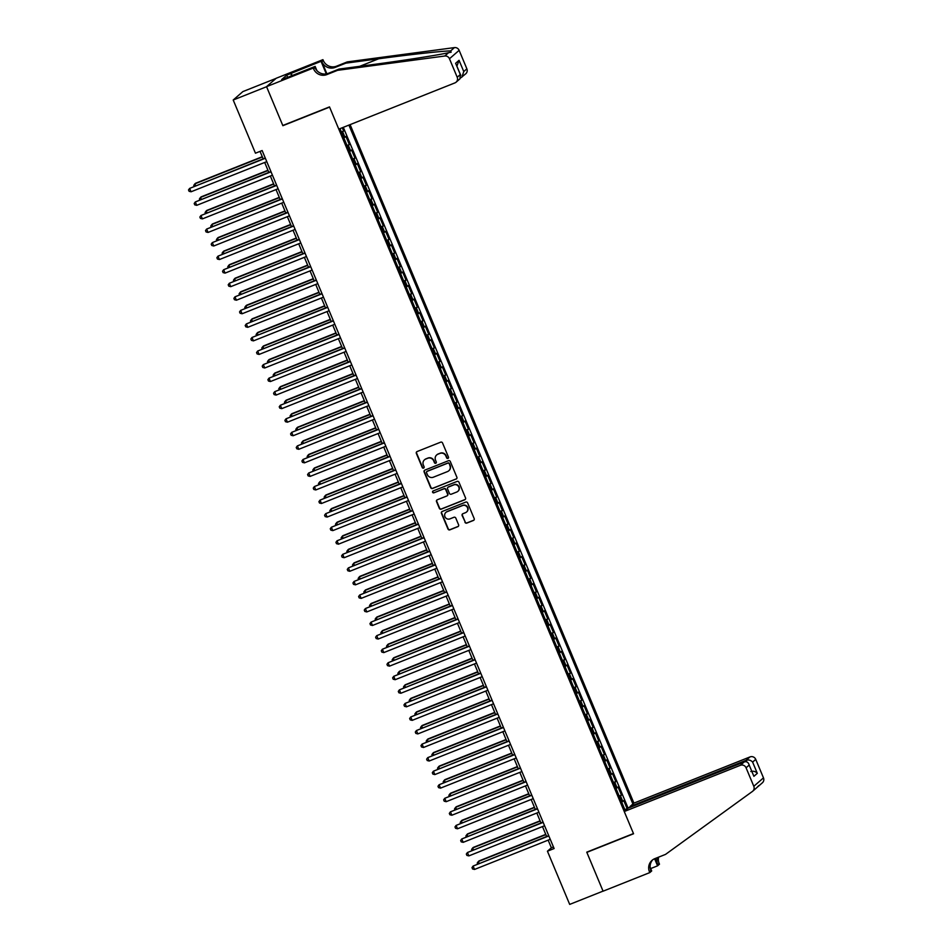<?xml version="1.0" encoding="UTF-8"?>
<svg xmlns="http://www.w3.org/2000/svg" width="952" height="952" viewBox="0 0 952 952"><rect width="100%" height="100%" fill="white"/><g stroke="black" fill="none" stroke-linecap="round" stroke-linejoin="round"><path stroke-width="1.43" d="M447.94 458.4A1.011 0.988 -131 0 0 448.463 457.115L442.549 442.977A1.452 1.404 -131 0 0 440.681 442.168L417.107 451.545A1.452 1.404 -131 0 0 416.357 453.402L422.26 467.539A1.011 0.988 -131 0 0 423.842 467.932A1.011 0.988 -131 0 0 424.104 466.813L423.331 464.981A4.629 4.498 -131 0 1 425.746 459.054L427.71 458.269A4.629 4.498 -131 0 1 433.684 460.863L434.445 462.684A1.011 0.988 -131 0 0 436.028 463.088A1.011 0.988 -131 0 0 436.278 461.958L435.516 460.125A4.629 4.498 -131 0 1 437.932 454.199L439.895 453.426A4.629 4.498 -131 0 1 445.869 456.008L446.631 457.841A1.011 0.988 -131 0 0 447.94 458.4M436.801 454.854A4.629 4.498 -131 0 1 438.194 453.973L440.157 453.2A4.629 4.498 -131 0 1 446.131 455.782L446.893 457.615A1.011 0.988 -131 0 0 448.332 458.114M416.845 451.688A1.452 1.404 -131 0 0 416.619 453.176L422.521 467.313A1.011 0.988 -131 0 0 423.961 467.813M424.628 459.709A4.629 4.498 -131 0 1 426.008 458.828L427.972 458.043A4.629 4.498 -131 0 1 433.945 460.637L434.707 462.458A1.011 0.988 -131 0 0 436.147 462.958M464.957 522.279A1.452 1.404 -131 0 0 466.825 523.088L473.43 520.458A1.452 1.404 -131 0 0 474.191 518.602L467.622 502.906A1.452 1.404 -131 0 0 465.754 502.097L442.18 511.486A1.452 1.404 -131 0 0 441.419 513.33L447.987 529.038A1.452 1.404 -131 0 0 449.856 529.847L457.841 526.658A1.452 1.404 -131 0 0 458.602 524.814L455.794 518.09A1.452 1.404 -131 0 0 453.925 517.281L449.963 518.864A3.867 3.76 -131 0 1 445.929 512.378A3.867 3.76 -131 0 1 446.988 511.748L462.505 505.56A3.867 3.76 -131 0 1 466.528 512.045A3.867 3.76 -131 0 1 465.48 512.676L462.898 513.711A1.452 1.404 -131 0 0 462.148 515.567L465.219 522.053A1.452 1.404 -131 0 0 467.075 522.862L473.691 520.232A1.452 1.404 -131 0 0 473.953 520.09M586.753 852.159L603.056 891.12L569.689 904.4L547.436 851.207L554.112 848.541L262.133 150.547L255.457 153.201L233.204 100.008L266.572 86.727L282.875 125.7L329.582 107.1L633.473 833.559L586.753 852.159M456.127 479.082A1.452 1.404 -131 0 0 456.877 477.226L450.32 461.53A1.452 1.404 -131 0 0 448.452 460.72L424.866 470.109A1.452 1.404 -131 0 0 424.116 471.966L430.685 487.662A1.452 1.404 -131 0 0 432.553 488.471L456.389 478.856A1.452 1.404 -131 0 0 456.639 478.725M458.971 482.224L465.54 497.92A1.452 1.404 -131 0 1 464.778 499.764L441.204 509.153A1.452 1.404 -131 0 1 439.336 508.344L436.528 501.633A1.452 1.404 -131 0 1 437.277 499.776L446.845 495.968A1.452 1.404 -131 0 0 447.595 494.124L445.726 489.661A1.452 1.404 -131 0 0 443.858 488.852L433.91 492.815A1.011 0.988 -131 0 1 432.851 491.125A1.011 0.988 -131 0 1 433.124 490.958L457.103 481.414A1.452 1.404 -131 0 1 458.971 482.224M624.845 809.616L627.13 808.7L623.738 800.561L622.775 801.394L620.514 795.979L619.419 796.645M619.169 796.062L621.466 795.146L618.062 787.018L617.11 787.839L614.837 782.425L613.742 783.091M613.504 782.508L615.801 781.592L612.398 773.464L611.446 774.285L609.173 768.871L608.078 769.537M607.828 768.954L610.125 768.038L606.721 759.91L605.769 760.731L603.508 755.317L602.402 755.983M602.164 755.4L604.46 754.484L601.057 746.356L600.105 747.177L597.832 741.763L596.737 742.429M596.487 741.846L598.784 740.93L595.381 732.802L594.429 733.623L592.168 728.209L591.061 728.875M590.823 728.292L593.12 727.376L589.716 719.248L588.764 720.081L586.491 714.654L585.397 715.321M585.159 714.738L587.443 713.822L584.052 705.694L583.088 706.527L580.827 701.1L579.732 701.767M579.482 701.184L581.779 700.267L578.376 692.14L577.424 692.973L575.151 687.546L574.056 688.213M573.818 687.63L576.115 686.713L572.711 678.586L571.759 679.419L569.486 673.992L568.392 674.659M568.142 674.076L570.438 673.159L567.035 665.032L566.083 665.864L563.822 660.438L562.715 661.104M562.477 660.521L564.774 659.617L561.371 651.477L560.419 652.31L558.146 646.884L557.051 647.55M556.801 646.967L559.098 646.063L555.706 637.923L554.742 638.756L552.481 633.33L551.375 633.996M551.137 633.413L553.433 632.509L550.03 624.369L549.078 625.202L546.805 619.776L545.71 620.442M545.472 619.859L547.769 618.955L544.365 610.815L543.402 611.648L541.141 606.222L540.046 606.888M539.796 606.317L542.093 605.401L538.689 597.261L537.737 598.094L535.464 592.679L534.37 593.346M534.131 592.763L536.428 591.846L533.025 583.707L532.073 584.54L529.8 579.125L528.705 579.792M528.455 579.209L530.752 578.292L527.348 570.165L526.397 570.986L524.135 565.571L523.029 566.238M522.791 565.655L525.087 564.738L521.684 556.611L520.732 557.432L518.459 552.017L517.364 552.684M517.115 552.101L519.411 551.184L516.02 543.057L515.056 543.878L512.795 538.463L511.688 539.13M511.45 538.546L513.747 537.63L510.343 529.502L509.391 530.323L507.118 524.909L506.024 525.575M505.786 524.992L508.082 524.076L504.679 515.948L503.715 516.781L501.454 511.355L500.359 512.021M500.109 511.438L502.406 510.522L499.003 502.394L498.051 503.227L495.778 497.801L494.683 498.467M494.445 497.884L496.742 496.968L493.338 488.84L492.386 489.673L490.113 484.247L489.019 484.913M488.769 484.33L491.065 483.414L487.662 475.286L486.71 476.119L484.449 470.693L483.342 471.359M483.104 470.776L485.401 469.86L481.998 461.732L481.046 462.565L478.773 457.138L477.678 457.805M477.428 457.222L479.725 456.305L476.333 448.178L475.369 449.011L473.108 443.584L472.013 444.251M471.764 443.668L474.06 442.763L470.657 434.624L469.705 435.457L467.432 430.03L466.337 430.697M466.099 430.114L468.396 429.209L464.993 421.07L464.029 421.903L461.768 416.476L460.673 417.143M460.423 416.56L462.72 415.655L459.316 407.515L458.364 408.348L456.091 402.922L454.997 403.588M454.758 403.017L457.055 402.101L453.652 393.961L452.7 394.794L450.427 389.38L449.332 390.034M449.082 389.463L451.379 388.547L447.975 380.407L447.023 381.24L444.762 375.826L443.656 376.492M443.418 375.909L445.714 374.993L442.311 366.853L441.359 367.686L439.086 362.272L437.991 362.938M437.742 362.355L440.038 361.439L436.647 353.311L435.683 354.132L433.422 348.718L432.327 349.384M432.077 348.801L434.374 347.885L430.97 339.757L430.018 340.578L427.745 335.163L426.651 335.83M426.413 335.247L428.709 334.33L425.306 326.203L424.342 327.024L422.081 321.609L420.986 322.276M420.736 321.693L423.033 320.776L419.63 312.649L418.678 313.47L416.405 308.055L415.31 308.722M415.072 308.139L417.369 307.222L413.965 299.095L413.013 299.928L410.74 294.501L409.646 295.168M409.396 294.584L411.692 293.668L408.289 285.54L407.337 286.373L405.076 280.947L403.969 281.613M403.731 281.03L406.028 280.114L402.625 271.986L401.673 272.819L399.4 267.393L398.305 268.059M398.055 267.476L400.352 266.56L396.96 258.432L395.996 259.265L393.735 253.839L392.64 254.505M392.391 253.922L394.687 253.006L391.284 244.878L390.332 245.711L388.059 240.285L386.964 240.951M386.726 240.368L389.023 239.452L385.62 231.324L384.656 232.157L382.395 226.731L381.3 227.397M381.05 226.814L383.347 225.91L379.943 217.77L378.991 218.603L376.73 213.177L375.623 213.843M375.385 213.26L377.682 212.355L374.279 204.216L373.327 205.049L371.054 199.623L369.959 200.289M369.709 199.706L372.006 198.801L368.602 190.662L367.65 191.495L365.389 186.068L364.283 186.735M364.045 186.164L366.341 185.247L362.938 177.108L361.986 177.941L359.713 172.526L358.618 173.193M358.368 172.609L360.665 171.693L357.274 163.554L356.31 164.387L354.049 158.972L352.954 159.638M352.704 159.055L355.001 158.139L351.597 150.011L350.645 150.832L348.373 145.418L347.278 146.084M347.04 145.501L349.336 144.585L345.933 136.457L343.874 137.945M630.331 807.272L630.022 806.522L633.925 803.119L350.11 124.629M632.913 804.012L348.908 125.093M339.983 128.651L625.274 810.652M341.363 131.947L343.66 131.031L341.613 132.53M349.336 144.585L348.373 145.418M355.001 158.139L354.049 158.972M360.665 171.693L359.713 172.526M366.341 185.247L365.389 186.068M372.006 198.801L371.054 199.623M377.682 212.355L376.73 213.177M383.347 225.91L382.395 226.731M389.023 239.452L388.059 240.285M394.687 253.006L393.735 253.839M400.352 266.56L399.4 267.393M406.028 280.114L405.076 280.947M411.692 293.668L410.74 294.501M417.369 307.222L416.405 308.055M423.033 320.776L422.081 321.609M428.709 334.33L427.745 335.163M434.374 347.885L433.422 348.718M440.038 361.439L439.086 362.272M445.714 374.993L444.762 375.826M451.379 388.547L450.427 389.38M457.055 402.101L456.091 402.922M462.72 415.655L461.768 416.476M468.396 429.209L467.432 430.03M474.06 442.763L473.108 443.584M479.725 456.305L478.773 457.138M485.401 469.86L484.449 470.693M491.065 483.414L490.113 484.247M496.742 496.968L495.778 497.801M502.406 510.522L501.454 511.355M508.082 524.076L507.118 524.909M513.747 537.63L512.795 538.463M519.411 551.184L518.459 552.017M525.087 564.738L524.135 565.571M530.752 578.292L529.8 579.125M536.428 591.846L535.464 592.679M542.093 605.401L541.141 606.222M547.769 618.955L546.805 619.776M553.433 632.509L552.481 633.33M559.098 646.063L558.146 646.884M564.774 659.617L563.822 660.438M570.438 673.159L569.486 673.992M576.115 686.713L575.151 687.546M581.779 700.267L580.827 701.1M587.443 713.822L586.491 714.654M593.12 727.376L592.168 728.209M598.784 740.93L597.832 741.763M604.46 754.484L603.508 755.317M610.125 768.038L609.173 768.871M615.801 781.592L614.837 782.425M621.466 795.146L620.514 795.979M627.13 808.7L628.011 807.939L343.303 127.33M343.66 131.031L342.28 127.735M276.056 78.397L242.879 91.594L233.204 100.008M548.162 840.14L551.363 847.792L547.436 851.207M260.051 151.38L263.157 158.817M264.692 162.471L268.833 172.371M270.356 176.025L274.497 185.926M276.02 189.579L280.174 199.48M281.697 203.133L285.838 213.034M287.361 216.687L291.502 226.588M293.037 230.241L297.179 240.142M298.702 243.795L302.843 253.696M304.378 257.349L308.519 267.25M310.043 270.904L314.184 280.804M315.707 284.458L319.86 294.358M321.383 298.012L325.524 307.912M327.048 311.566L331.189 321.467M332.724 325.12L336.865 335.021M338.388 338.662L342.53 348.563M344.065 352.216L348.206 362.117M349.729 365.77L353.87 375.671M355.393 379.324L359.547 389.225M361.07 392.878L365.211 402.779M366.734 406.433L370.875 416.333M372.41 419.987L376.552 429.887M378.075 433.541L382.216 443.442M383.751 447.095L387.892 456.996M389.416 460.649L393.557 470.55M395.08 474.203L399.233 484.104M400.756 487.757L404.897 497.658M406.421 501.311L410.562 511.212M412.097 514.865L416.238 524.766M417.761 528.419L421.903 538.32M423.438 541.974L427.579 551.874M429.102 555.516L433.243 565.417M434.767 569.07L438.908 578.971M440.443 582.624L444.584 592.525M446.107 596.178L450.248 606.079M451.783 609.732L455.925 619.633M457.448 623.286L461.589 633.187M463.124 636.84L467.265 646.741M468.789 650.394L472.93 660.295M474.453 663.949L478.594 673.849M480.129 677.503L484.27 687.403M485.794 691.057L489.935 700.958M491.47 704.611L495.611 714.512M497.134 718.165L501.276 728.066M502.811 731.719L506.952 741.62M508.475 745.273L512.616 755.174M514.139 758.815L518.281 768.716M519.816 772.369L523.957 782.27M525.48 785.924L529.621 795.824M531.157 799.478L535.298 809.378M536.821 813.032L540.962 822.933M542.497 826.586L546.638 836.487M553.445 846.959L551.363 847.792M349.551 151.499L350.645 150.832M355.215 165.053L356.31 164.387M360.891 178.607L361.986 177.941M366.556 192.161L367.65 191.495M372.22 205.715L373.327 205.049M377.896 219.269L378.991 218.603M383.561 232.823L384.656 232.157M389.237 246.378L390.332 245.711M394.901 259.932L395.996 259.265M400.578 273.486L401.673 272.819M406.242 287.04L407.337 286.373M411.907 300.594L413.013 299.928M417.583 314.136L418.678 313.47M423.247 327.69L424.342 327.024M428.924 341.244L430.018 340.578M434.588 354.798L435.683 354.132M440.264 368.353L441.359 367.686M445.929 381.907L447.023 381.24M451.593 395.461L452.7 394.794M457.269 409.015L458.364 408.348M462.934 422.569L464.029 421.903M468.61 436.123L469.705 435.457M474.274 449.677L475.369 449.011M479.951 463.231L481.046 462.565M485.615 476.785L486.71 476.119M491.28 490.339L492.386 489.673M496.956 503.894L498.051 503.227M502.62 517.436L503.715 516.781M508.297 530.99L509.391 530.323M513.961 544.544L515.056 543.878M519.625 558.098L520.732 557.432M525.302 571.652L526.397 570.986M530.966 585.206L532.073 584.54M536.642 598.76L537.737 598.094M542.307 612.314L543.402 611.648M547.983 625.869L549.078 625.202M553.647 639.423L554.742 638.756M559.312 652.977L560.419 652.31M564.988 666.531L566.083 665.864M570.653 680.085L571.759 679.419M576.329 693.639L577.424 692.973M581.993 707.193L583.088 706.527M587.67 720.747L588.764 720.081M593.334 734.289L594.429 733.623M598.998 747.844L600.105 747.177M604.675 761.398L605.769 760.731M610.339 774.952L611.446 774.285M616.015 788.506L617.11 787.839M621.68 802.06L622.775 801.394M628.011 807.939L630.236 807.046M424.616 470.24A1.452 1.404 -131 0 0 424.378 471.74L430.947 487.436A1.452 1.404 -131 0 0 432.815 488.245L456.389 478.856M449.094 463.731A1.011 0.988 -131 0 0 447.785 463.16L427.091 471.395A1.011 0.988 -131 0 0 426.555 472.692L427.365 474.62A4.629 4.498 -131 0 0 433.338 477.214L447.488 471.585A4.629 4.498 -131 0 0 449.903 465.659L449.356 463.493A1.011 0.988 -131 0 0 448.047 462.934L447.785 463.16M426.96 471.466A1.011 0.988 -131 0 1 427.353 471.169L448.047 462.934M448.868 470.704A4.629 4.498 -131 0 0 450.165 465.433L449.903 465.659M449.356 463.493L450.165 465.433M437.027 499.907A1.452 1.404 -131 0 0 436.789 501.406L439.598 508.118A1.452 1.404 -131 0 0 441.466 508.927L465.04 499.538A1.452 1.404 -131 0 0 465.302 499.407M447.357 495.611A1.452 1.404 -131 0 0 447.856 493.886L445.988 489.435A1.452 1.404 -131 0 0 444.12 488.626L433.91 492.815M432.993 491.018A1.011 0.988 -131 0 0 434.171 492.589M456.77 492.017A3.867 3.76 -131 0 0 458.495 486.508A3.867 3.76 -131 0 0 453.783 484.901L448.321 487.079A1.452 1.404 -131 0 0 447.559 488.935L449.427 493.386A1.452 1.404 -131 0 0 451.296 494.195L456.77 492.017M457.948 491.268A3.867 3.76 -131 0 0 454.044 484.675L453.783 484.901M448.059 487.21A1.452 1.404 -131 0 1 448.582 486.853L454.044 484.675M462.636 513.842A1.452 1.404 -131 0 0 462.398 515.329L465.219 522.053M466.658 511.926A3.867 3.76 -131 0 0 462.767 505.333L462.505 505.56M446.072 512.271A3.867 3.76 -131 0 1 447.25 511.51L462.767 505.333M441.918 511.617A1.452 1.404 -131 0 0 441.68 513.104L448.249 528.8A1.452 1.404 -131 0 0 450.118 529.61L458.102 526.432A1.452 1.404 -131 0 0 458.364 526.301M262.276 156.711L195.517 183.284L194.862 183.855L195.636 185.7M262.383 156.973L194.862 183.855L193.756 185.39L194.137 186.294M265.251 157.996L189.638 188.401L265.358 158.258M191.055 191.78L189.091 191.292L188.52 189.936L189.638 188.401L191.055 191.78L266.774 161.638M337.555 70.329L338.983 69.091L371.863 64.7C403.22 60.559 439.443 54.883 448.594 52.681L451.165 52.181L450.617 50.932C444.132 50.813 410.157 54.514 378.67 58.774L345.79 63.165L335.116 67.413A10.317 10.02 49 0 1 321.812 61.642L323.24 60.404L322.93 59.655L276.223 78.254L266.548 86.656L282.792 125.486L329.499 106.898L338.793 129.127L454.901 82.907A4.415 4.296 -131 0 0 457.21 77.243L449.463 58.75A4.415 4.296 -131 0 0 444.774 56.013L337.555 70.329L326.881 74.577A10.317 10.02 49 0 1 313.565 68.818L313.256 68.068L266.548 86.656M345.79 63.165L347.23 61.916L336.556 66.176A10.317 10.02 49 0 1 323.24 60.404M313.565 68.818L314.993 67.568A10.317 10.02 49 0 0 328.309 73.34L338.983 69.091M457.21 77.243L460.328 74.53L455.627 63.284L459.054 60.309L463.755 71.555L466.873 68.841L459.138 50.337L449.463 58.75M450.617 50.932L454.449 47.6L347.23 61.916M313.256 68.068L315.148 66.414L285.743 78.124M287.635 77.374L286.719 75.16L281.673 79.551L285.671 77.957M286.719 75.16L321.038 61.309L322.93 59.655M315.148 66.414L316.873 70.543M326.881 73.78L321.812 61.642M326.298 73.899L321.038 61.309M454.449 47.6A4.415 4.296 49 0 1 459.138 50.337M466.873 68.841A4.415 4.296 49 0 1 465.778 73.768L460.72 77.874M291.133 73.209L292.133 75.577M291.645 75.779L290.717 73.566M460.328 74.53L459.971 78.814L456.103 82.181M455.627 63.284L460.78 75.327M459.054 60.309L456.924 66.116M463.755 71.555L461.91 77.124M624.25 811.532L740.358 765.313L744.274 761.921L628.165 808.141L624.25 811.532L633.556 833.762L586.848 852.361L603.08 891.191L649.799 872.591L651.692 870.949L650.121 867.201M756.59 787.839L752.699 791.219A4.415 4.296 -131 0 1 752.413 791.445L665.531 854.396L654.857 858.644A10.317 10.02 -131 0 0 649.478 871.853L649.799 872.591M633.925 803.119L750.033 756.911A4.415 4.296 49 0 1 755.733 759.375L752.615 762.1L757.316 773.345L753.901 776.32L749.188 765.075L746.071 767.788L753.806 786.293L763.48 777.879A4.415 4.296 49 0 1 762.373 782.806L758.542 786.138M755.733 759.375L763.48 777.879M757.542 786.864L758.708 785.674M658.606 857.145A10.317 10.02 -131 0 0 659.153 863.44L659.474 864.178L657.57 865.832L654.607 858.74M650.692 868.569L657.57 865.832M630.022 806.522L746.13 760.303L750.033 756.911M657.38 857.633A10.317 10.02 -131 0 0 657.725 864.678L655.154 858.525M752.699 791.219A4.415 4.296 -131 0 0 753.806 786.293M746.071 767.788A4.415 4.296 -131 0 0 740.358 765.313M758.256 786.364L756.233 788.125M652.798 859.763A10.317 10.02 -131 0 0 650.918 870.604L649.478 871.853M752.615 762.1C750.866 760.16 748.7 759.553 746.13 760.303L746.784 761.886M757.316 773.345C755.567 771.406 753.401 770.811 750.831 771.548M753.901 776.32L749.188 765.075C748.379 762.314 746.737 761.255 744.274 761.921M267.94 170.265L201.193 196.838L200.539 197.409L201.312 199.254M268.059 170.527L200.539 197.409L199.42 198.944L199.801 199.849M273.617 183.819L206.858 210.392L206.203 210.951L206.977 212.808M273.724 184.081L206.203 210.951L205.085 212.498L205.477 213.403M279.281 197.373L212.522 223.946L211.868 224.505L212.641 226.362M279.4 197.635L211.868 224.505L210.761 226.052L211.142 226.957M284.957 210.927L218.198 237.5L217.544 238.06L218.317 239.916M285.065 211.189L217.544 238.06L216.425 239.595L216.806 240.511M270.915 171.538L195.303 201.955L271.022 171.812M196.719 205.334L194.755 204.847L194.196 203.49L195.303 201.955L196.719 205.334L272.45 175.192M276.592 185.093L200.979 215.509L276.699 185.366M202.395 218.889L200.432 218.401L199.86 217.044L200.979 215.509L202.395 218.889L278.115 188.746M282.256 198.647L206.643 229.063L282.363 198.92M208.06 232.443L206.096 231.955L205.525 230.598L206.643 229.063L208.06 232.443L283.779 202.3M287.92 212.201L212.32 242.605L288.039 212.463M213.736 245.997L211.772 245.497L211.201 244.152L212.32 242.605L213.736 245.997L289.456 215.854M290.622 224.47L223.863 251.054L223.208 251.614L223.982 253.47M290.729 224.743L223.208 251.614L222.102 253.149L222.482 254.065M293.597 225.755L217.984 256.159L293.704 226.017M219.4 259.551L217.437 259.051L216.866 257.706L217.984 256.159L219.4 259.551L295.12 229.408M296.298 238.024L229.539 264.596L228.885 265.168L229.658 267.024M296.405 238.297L228.885 265.168L227.766 266.703L228.147 267.619M299.261 239.309L223.649 269.714L299.38 239.571M225.065 273.105L223.101 272.605L222.542 271.249L223.649 269.714L225.065 273.105L300.796 242.962M301.962 251.578L235.203 278.151L234.549 278.722L235.322 280.578M302.07 251.852L234.549 278.722L233.442 280.257L233.823 281.173M304.938 252.863L229.325 283.268L305.045 253.125M230.741 286.659L228.778 286.159L228.206 284.803L229.325 283.268L230.741 286.659L306.461 256.516M307.627 265.132L240.88 291.705L240.225 292.276L240.999 294.132M307.746 265.394L240.225 292.276L239.107 293.811L239.487 294.727M310.602 266.417L234.989 296.822L310.709 266.679M236.405 300.213L234.442 299.713L233.883 298.357L234.989 296.822L236.405 300.213L312.137 270.07M313.303 278.686L246.544 305.259L245.89 305.83L246.663 307.675M313.41 278.948L245.89 305.83L244.771 307.365L245.164 308.281M316.278 279.971L240.666 310.376L316.385 280.233M242.082 313.767L240.118 313.267L239.547 311.911L240.666 310.376L242.082 313.767L317.801 283.625M318.968 292.24L252.209 318.813L251.554 319.384L252.328 321.229M319.087 292.502L251.554 319.384L250.447 320.919L250.828 321.835M321.943 293.525L246.33 323.93L322.05 293.787M247.746 327.321L245.783 326.822L245.211 325.465L246.33 323.93L247.746 327.321L323.466 297.179M324.644 305.794L257.885 332.367L257.23 332.938L258.004 334.783M324.751 306.056L257.23 332.938L256.112 334.473L256.493 335.39M327.607 307.079L251.994 337.484L327.726 307.341M253.422 340.875L251.459 340.376L250.888 339.019L251.994 337.484L253.422 340.875L329.142 310.733M330.308 319.348L263.549 345.921L262.895 346.492L263.668 348.337M330.415 319.61L262.895 346.492L261.788 348.027L262.169 348.944M333.283 320.634L257.671 351.038L333.39 320.895M259.087 354.43L257.123 353.93L256.552 352.573L257.671 351.038L259.087 354.43L334.807 324.287M335.985 332.902L269.226 359.475L268.571 360.046L269.345 361.891M336.092 333.164L268.571 360.046L267.452 361.582L267.833 362.498M338.948 334.188L263.335 364.592L339.067 334.45M264.751 367.984L262.788 367.484L262.228 366.127L263.335 364.592L264.751 367.984L340.483 337.841M341.649 346.457L274.89 373.029L274.236 373.6L275.009 375.445M341.756 346.718L274.236 373.6L273.129 375.136L273.51 376.04M344.624 347.742L269.011 378.146L344.731 348.004M270.428 381.538L268.464 381.038L267.893 379.681L269.011 378.146L270.428 381.538L346.147 351.395M347.313 360.011L280.566 386.583L279.912 387.155L280.685 388.999M347.432 360.272L279.912 387.155L278.793 388.69L279.174 389.594M350.288 361.296L274.676 391.7L350.395 361.558M276.092 395.08L274.128 394.592L273.569 393.235L274.676 391.7L276.092 395.08L351.823 364.937M352.99 373.565L286.231 400.137L285.576 400.709L286.35 402.553M353.097 373.827L285.576 400.709L284.458 402.244L284.838 403.148M355.965 374.838L280.352 405.255L356.072 375.112M281.768 408.634L279.805 408.146L279.233 406.79L280.352 405.255L281.768 408.634L357.488 378.491M358.654 387.119L291.895 413.692L291.241 414.263L292.014 416.107M358.773 387.381L291.241 414.263L290.134 415.798L290.515 416.702M361.629 388.392L286.017 418.809L361.736 388.666M287.433 422.188L285.469 421.7L284.898 420.344L286.017 418.809L287.433 422.188L363.152 392.045M364.33 400.673L297.571 427.246L296.917 427.805L297.69 429.661M364.438 400.935L296.917 427.805L295.798 429.352L296.179 430.256M367.293 401.946L291.681 432.363L367.412 402.22M293.109 435.742L291.145 435.254L290.574 433.898L291.681 432.363L293.109 435.742L368.829 405.6M369.995 414.227L303.236 440.8L302.581 441.359L303.355 443.215M370.102 414.489L302.581 441.359L301.475 442.906L301.855 443.81M372.97 415.5L297.357 445.905L373.077 415.774M298.773 449.296L296.81 448.797L296.239 447.452L297.357 445.905L298.773 449.296L374.493 419.154M375.671 427.781L308.912 454.354L308.258 454.913L309.031 456.77M375.778 428.043L308.258 454.913L307.139 456.448L307.52 457.365M378.634 429.055L303.022 459.459L378.753 429.316M304.438 462.85L302.474 462.351L301.915 461.006L303.022 459.459L304.438 462.85L380.169 432.708M381.335 441.323L314.577 467.908L313.922 468.467L314.695 470.324M381.443 441.597L313.922 468.467L312.815 470.002L313.196 470.919M384.31 442.609L308.698 473.013L384.418 442.87M310.114 476.405L308.15 475.905L307.579 474.548L308.698 473.013L310.114 476.405L385.834 446.262M387 454.877L320.253 481.45L319.598 482.021L320.372 483.878M387.119 455.151L319.598 482.021L318.48 483.557L318.86 484.473M389.975 456.163L314.362 486.567L390.082 456.424M315.778 489.959L313.815 489.459L313.256 488.102L314.362 486.567L315.778 489.959L391.51 459.816M392.676 468.432L325.917 495.004L325.263 495.575L326.036 497.432M392.783 468.705L325.263 495.575L324.144 497.111L324.525 498.027M395.651 469.717L320.039 500.121L395.758 469.979M321.455 503.513L319.491 503.013L318.92 501.656L320.039 500.121L321.455 503.513L397.174 473.37M398.341 481.986L331.582 508.558L330.927 509.13L331.701 510.974M398.46 482.248L330.927 509.13L329.82 510.665L330.201 511.581M401.316 483.271L325.703 513.675L401.423 483.533M327.119 517.067L325.156 516.567L324.584 515.21L325.703 513.675L327.119 517.067L402.839 486.924M404.017 495.54L337.258 522.112L336.603 522.684L337.377 524.528M404.124 495.802L336.603 522.684L335.485 524.219L335.866 525.135M406.98 496.825L331.367 527.23L407.099 497.087M332.795 530.621L330.832 530.121L330.261 528.765L331.367 527.23L332.795 530.621L408.515 500.478M409.681 509.094L342.922 535.667L342.268 536.238L343.041 538.082M409.788 509.356L342.268 536.238L341.161 537.773L341.542 538.689M412.656 510.379L337.044 540.784L412.763 510.641M338.46 544.175L336.496 543.675L335.925 542.319L337.044 540.784L338.46 544.175L414.18 514.032M415.346 522.648L348.599 549.221L347.944 549.792L348.718 551.636M415.465 522.91L347.944 549.792L346.825 551.327L347.206 552.243M418.321 523.933L342.708 554.338L418.44 524.195M344.124 557.729L342.161 557.229L341.601 555.873L342.708 554.338L344.124 557.729L419.856 527.587M421.022 536.202L354.263 562.775L353.608 563.346L354.382 565.19M421.129 536.464L353.608 563.346L352.502 564.881L352.883 565.797M423.997 537.487L348.384 567.892L424.104 537.749M349.8 571.283L347.837 570.784L347.266 569.427L348.384 567.892L349.8 571.283L425.52 541.141M426.686 549.756L359.927 576.329L359.285 576.9L360.058 578.745M426.805 550.018L359.285 576.9L358.166 578.435L358.547 579.351M429.661 551.041L354.049 581.446L429.768 551.303M355.465 584.837L353.501 584.338L352.942 582.981L354.049 581.446L355.465 584.837L431.197 554.695M432.363 563.31L365.604 589.883L364.949 590.454L365.723 592.299M432.47 563.572L364.949 590.454L363.831 591.989L364.211 592.894M435.338 564.596L359.725 595L435.445 564.857M361.141 598.391L359.178 597.892L358.606 596.535L359.725 595L361.141 598.391L436.861 568.249M438.027 576.864L371.268 603.437L370.614 604.008L371.387 605.853M438.134 577.126L370.614 604.008L369.507 605.543L369.888 606.448M441.002 578.15L365.389 608.554L441.109 578.411M366.806 611.934L364.842 611.446L364.271 610.089L365.389 608.554L366.806 611.934L442.525 581.791M443.703 590.418L376.944 616.991L376.29 617.562L377.063 619.407M443.81 590.68L376.29 617.562L375.171 619.097L375.552 620.002M446.666 591.692L371.054 622.108L446.785 591.965M372.482 625.488L370.518 625L369.947 623.643L371.054 622.108L372.482 625.488L448.202 595.345M449.368 603.973L382.609 630.545L381.954 631.116L382.728 632.961M449.475 604.234L381.954 631.116L380.848 632.652L381.228 633.556M452.343 605.246L376.73 635.662L452.45 605.52M378.146 639.042L376.183 638.554L375.612 637.197L376.73 635.662L378.146 639.042L453.866 608.899M455.032 617.527L388.285 644.099L387.631 644.659L388.404 646.515M455.151 617.788L387.631 644.659L386.512 646.206L386.893 647.11M458.007 618.8L382.395 649.216L458.126 619.074M383.811 652.596L381.847 652.108L381.288 650.751L382.395 649.216L383.811 652.596L459.542 622.453M460.708 631.081L393.95 657.653L393.295 658.213L394.068 660.069M460.816 631.343L393.295 658.213L392.188 659.76L392.569 660.664M463.683 632.354L388.071 662.759L463.791 632.616M389.487 666.15L387.523 665.65L386.952 664.306L388.071 662.759L389.487 666.15L465.207 636.007M466.373 644.623L399.614 671.208L398.971 671.767L399.745 673.623M466.492 644.897L398.971 671.767L397.853 673.302L398.233 674.218M469.348 645.908L393.735 676.313L469.455 646.17M395.151 679.704L393.188 679.204L392.629 677.86L393.735 676.313L395.151 679.704L470.883 649.562M472.049 658.177L405.29 684.75L404.636 685.321L405.409 687.177M472.156 658.451L404.636 685.321L403.517 686.856L403.898 687.772M475.024 659.462L399.412 689.867L475.131 659.724M400.828 693.258L398.864 692.758L398.293 691.402L399.412 689.867L400.828 693.258L476.547 663.116M477.714 671.731L410.955 698.304L410.3 698.875L411.074 700.731M477.821 672.005L410.3 698.875L409.193 700.41L409.574 701.327M480.689 673.016L405.076 703.421L480.796 673.278M406.492 706.812L404.529 706.313L403.957 704.956L405.076 703.421L406.492 706.812L482.212 676.67M483.39 685.285L416.631 711.858L415.976 712.429L416.75 714.286M483.497 685.547L415.976 712.429L414.858 713.964L415.239 714.881M486.353 686.571L410.74 716.975L486.472 686.832M412.168 720.366L410.205 719.867L409.634 718.51L410.74 716.975L412.168 720.366L487.888 690.224M489.054 698.839L422.295 725.412L421.641 725.983L422.414 727.828M489.161 699.101L421.641 725.983L420.534 727.518L420.915 728.435M492.029 700.125L416.417 730.529L492.136 700.386M417.833 733.921L415.869 733.421L415.298 732.064L416.417 730.529L417.833 733.921L493.552 703.778M494.719 712.393L427.972 738.966L427.317 739.537L428.091 741.382M494.838 712.655L427.317 739.537L426.198 741.072L426.579 741.989M497.694 713.679L422.081 744.083L497.813 713.941M423.497 747.475L421.534 746.975L420.974 745.618L422.081 744.083L423.497 747.475L499.229 717.332M500.395 725.948L433.636 752.52L432.981 753.091L433.755 754.936M500.502 726.209L432.981 753.091L431.875 754.627L432.256 755.543M503.37 727.233L427.757 757.637L503.477 727.495M429.173 761.029L427.21 760.529L426.639 759.172L427.757 757.637L429.173 761.029L504.893 730.886M506.059 739.502L439.3 766.074L438.658 766.646L439.431 768.49M506.178 739.763L438.658 766.646L437.539 768.181L437.92 769.097M509.034 740.787L433.422 771.191L509.142 741.049M434.838 774.583L432.874 774.083L432.315 772.726L433.422 771.191L434.838 774.583L510.558 744.44M511.736 753.056L444.977 779.628L444.322 780.2L445.096 782.044M511.843 753.318L444.322 780.2L443.204 781.735L443.584 782.651M514.711 754.341L439.098 784.745L514.818 754.603M440.514 788.137L438.551 787.637L437.979 786.281L439.098 784.745L440.514 788.137L516.234 757.994M517.4 766.61L450.641 793.183L449.987 793.754L450.76 795.598M517.507 766.872L449.987 793.754L448.88 795.289L449.261 796.205M520.375 767.895L444.762 798.3L520.482 768.157M446.179 801.691L444.215 801.191L443.644 799.835L444.762 798.3L446.179 801.691L521.898 771.548M523.076 780.164L456.317 806.737L455.663 807.308L456.436 809.152M523.183 780.426L455.663 807.308L454.544 808.843L454.925 809.747M526.039 781.449L450.427 811.854L526.159 781.711M451.855 815.233L449.891 814.745L449.32 813.389L450.427 811.854L451.855 815.233L527.575 785.102M528.741 793.718L461.982 820.291L461.327 820.862L462.101 822.707M528.848 793.98L461.327 820.862L460.221 822.397L460.601 823.302M531.716 795.003L456.103 825.408L531.823 795.265M457.519 828.787L455.556 828.299L454.985 826.943L456.103 825.408L457.519 828.787L533.239 798.645M534.405 807.272L467.658 833.845L467.004 834.416L467.777 836.261M534.524 807.534L467.004 834.416L465.885 835.951L466.266 836.856M537.38 808.546L461.768 838.962L537.499 808.819M463.184 842.341L461.22 841.854L460.661 840.497L461.768 838.962L463.184 842.341L538.915 812.199M540.082 820.826L473.322 847.399L472.668 847.958L473.442 849.815M540.189 821.088L472.668 847.958L471.561 849.505L471.942 850.41M543.057 822.1L467.444 852.516L543.164 822.373M468.86 855.896L466.897 855.408L466.325 854.051L467.444 852.516L468.86 855.896L544.58 825.753M545.746 834.38L478.987 860.953L478.344 861.512L479.118 863.369M545.865 834.642L478.344 861.512L477.226 863.059L477.606 863.964M548.721 835.654L473.108 866.058L548.828 835.927M474.524 869.45L472.561 868.962L472.002 867.605L473.108 866.058L474.524 869.45L550.244 839.307M344.981 137.278L342.708 131.864M335.116 67.413L336.556 66.176M328.309 73.34L326.881 74.577M444.774 56.013L448.594 52.681M378.67 58.774L359.725 66.319M657.725 864.678L659.153 863.44"/></g></svg>
